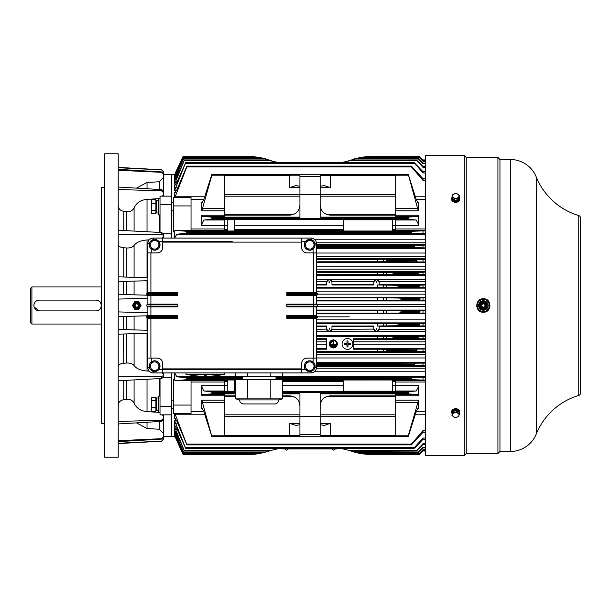 <?xml version="1.0" encoding="UTF-8"?>
<svg xmlns="http://www.w3.org/2000/svg" width="611" height="611" viewBox="0 0 611 611"><rect width="100%" height="100%" fill="white"/><g stroke="black" fill="none" stroke-linecap="round" stroke-linejoin="round"><path stroke-width="0.92" d="M39.318 300.108A5.392 5.392 0 0 0 33.918 305.5A5.392 5.392 0 0 0 39.318 310.892L95.958 310.892A5.392 5.392 0 0 0 101.35 305.5A5.392 5.392 0 0 0 95.958 300.108L39.318 300.108L95.958 300.108C102.908 299.764 102.923 311.228 95.958 310.892L39.318 310.892L34.155 307.073M34.025 306.562L33.918 305.508M34.025 304.446L34.331 303.43M101.35 286.956L31.902 286.956L31.902 324.044L101.35 324.044M31.902 286.956L30.55 288.308L30.55 322.692L31.902 324.044M185.981 372.931L185.981 374.283L224.413 374.283L224.413 372.931M185.981 374.283A92.299 92.299 0 0 0 204.189 376.3L204.189 375.628L206.205 375.628L206.205 376.3A92.299 92.299 0 0 0 224.413 374.283M160.021 412.96L159.341 412.379L147.03 411.638C140.744 411.02 136.429 408.201 134.084 403.176C132.923 400.724 130.792 399.411 127.707 399.227L123.781 399.663C120.321 400.342 118.465 402.191 118.213 405.208L118.213 380.745L161.472 378.492L163.389 377.377L163.389 375.582L163.389 377.293L171.477 377.293L171.477 436.315L163.389 436.315L163.389 439.225L161.472 441.249L118.213 443.586M160.021 198.04L159.341 198.621L147.03 199.362C140.744 199.98 136.429 202.799 134.084 207.824C132.923 210.276 130.792 211.589 127.707 211.773L123.781 211.337C120.321 210.658 118.465 208.809 118.213 205.792L118.213 230.255L161.472 232.508L163.389 233.623L163.389 238.069M118.213 244.415C118.465 246.294 120.321 247.424 123.781 247.799L127.707 248.013C130.792 247.852 132.915 246.997 134.084 245.446C136.413 242.284 140.721 240.459 147.03 239.97L149.267 239.848M118.213 366.585C118.465 364.706 120.321 363.576 123.781 363.201L127.707 362.987C130.792 363.148 132.915 364.003 134.084 365.554C136.413 368.716 140.721 370.541 147.03 371.03L149.267 371.152M126.538 329.68L126.538 316.383L127.707 316.353M126.538 294.617L126.538 281.32L127.707 281.289M118.213 457.219L118.213 153.781L104.725 153.781L104.725 457.219L118.213 457.219M104.725 187.493L101.35 187.493L101.35 423.507L104.725 423.507M174.7 174.318L171.477 174.685L171.477 238.069L171.477 233.708L163.389 233.708L163.389 237.076L161.602 238.069M171.477 372.931L171.477 377.293L171.477 372.931M174.517 436.315L171.477 436.315L171.477 414.854L160.021 414.854L163.389 414.854L163.389 436.086M171.477 406.239L160.021 406.239L160.021 414.854M160.021 378.568L160.021 406.239M163.389 372.931L163.389 375.582L161.472 376.605L118.213 376.743M171.477 204.761L160.021 204.761L160.021 232.432M118.213 167.414L161.472 169.751L163.389 171.775L163.389 174.685L171.477 174.685L171.477 196.146L160.021 196.146L160.021 204.761M118.213 169.354L161.472 171.89L163.389 173.952L163.389 196.146M163.389 435.948L163.389 439.088L161.472 441.249M159.341 421.521L159.341 429.258L163.389 433.42L163.389 437.048L161.472 439.11L118.213 441.646M162.213 414.854L163.389 415.877L163.389 418.527L161.472 420.215L161.472 421.391L118.213 423.965M118.213 421.46L161.472 420.215M161.602 372.931L163.389 373.924M118.213 189.54L161.472 190.785L163.389 192.473L163.389 195.123L162.213 196.146M163.389 192.473L163.389 191.35L161.472 189.609L118.213 187.035M163.389 177.58L159.341 181.742L159.341 189.479M161.472 169.751L163.389 171.775L163.389 175.052M147.877 280.709L118.213 281.564L118.213 294.372L147.633 295.22M118.213 443.288L161.472 441.104M163.389 436.621L161.472 439.11M159.341 429.258L147.03 428.517L136.467 422.881M118.213 440.73L161.472 438.675M163.389 419.65L161.472 421.391M147.03 422.254L147.03 428.517M159.341 378.606L159.341 396.111M147.03 411.638L147.03 379.248M163.389 235.418L161.472 234.395L118.213 234.257M147.03 333.331L147.03 371.03M147.877 333.3L118.458 334.148M123.514 334.003L123.781 363.201M118.213 329.436L147.877 330.291M147.633 315.78L118.465 316.62M123.575 316.475L123.781 329.596M118.213 311.908L147.877 312.763M147.877 298.237L118.213 299.092M123.491 281.411L123.781 294.533M118.458 276.852L147.877 277.7M147.03 239.97L147.03 277.669M159.341 232.394L159.341 214.889M159.341 181.742L147.03 182.483L147.03 188.746M136.467 188.119L147.03 182.483M163.389 174.379L161.472 172.325L118.213 170.27M161.472 169.896L118.213 167.712M123.781 247.799L123.781 277.004M457.211 199.828A3.139 2.215 180 0 1 456.341 200.057L455.837 200.859A3.139 2.215 0 0 0 458.838 198.644A3.139 2.215 0 0 0 458.838 198.583L458.838 198.644M452.575 198.804A3.139 2.215 0 0 0 455.096 200.82L455.6 200.103M455.837 200.859L455.837 200.095M232.172 241.444L162.717 241.444L232.172 241.444M162.717 242.116L162.717 247.508C162.396 250.785 160.594 252.587 157.317 252.901L147.877 252.901L147.877 292.692L177.549 292.692L177.549 295.388L147.877 295.388L147.877 304.148L177.549 304.148L177.549 306.852L147.877 306.852L147.877 315.612L177.549 315.612L177.549 318.308L147.877 318.308L147.877 358.099L157.317 358.099C160.586 358.405 162.389 360.207 162.717 363.492L162.717 368.884L301.62 368.884L301.62 363.492C301.941 360.215 303.743 358.413 307.02 358.099L316.46 358.099L316.46 318.308L286.788 318.308L286.788 315.612L316.46 315.612L316.46 306.852L286.788 306.852L286.788 304.148L316.46 304.148L316.46 295.388L286.788 295.388L286.788 292.692L316.46 292.692L316.46 252.901L307.02 252.901C303.751 252.595 301.949 250.793 301.62 247.508L301.62 242.116L162.717 242.116L162.717 238.069L311.06 238.069A5.392 5.392 0 0 1 316.46 243.461L314.94 243.461M301.62 368.884L301.62 369.556L162.717 369.556L162.717 372.931L311.06 372.931L311.06 371.412M286.788 304.148L286.857 304.828L317.468 304.828L316.46 304.148L317.468 304.828L317.468 306.172L286.857 306.172L286.857 304.828M286.788 306.852L286.857 306.172M286.788 315.612L286.857 316.292L317.468 316.292L316.46 315.612L317.468 316.292L317.468 317.636L286.857 317.636L286.857 316.292M286.788 318.308L286.857 317.636M307.02 358.099A5.392 5.392 0 0 0 305.966 358.199M301.727 362.438A5.392 5.392 0 0 0 301.62 363.492M162.717 368.884L162.717 369.556L301.62 369.556L301.62 372.931M153.277 371.412L153.277 372.931L162.717 372.931L162.717 369.556L158.837 369.556M162.717 363.492A5.392 5.392 0 0 0 162.61 362.43M158.371 358.199A5.392 5.392 0 0 0 157.317 358.099M177.549 318.308L177.48 317.636L146.869 317.636L147.877 318.308L146.869 317.636L146.869 316.292L177.48 316.292L177.48 317.636M177.549 315.612L177.48 316.292M177.549 306.852L177.48 306.172L146.869 306.172L147.877 306.852M177.549 304.148L177.48 306.172M146.869 306.172L146.869 304.828L147.877 304.148L146.869 304.828L177.48 304.828M177.549 295.388L177.48 294.708L146.869 294.708L147.877 295.388M177.549 292.692L177.48 294.708M147.877 292.692L146.869 293.364L177.48 293.364M157.317 252.901A5.392 5.392 0 0 0 162.717 247.508M301.62 242.116L301.62 238.069L162.717 238.069L162.717 241.444L158.837 241.444M301.62 247.508A5.392 5.392 0 0 0 307.02 252.901M286.788 292.692L286.857 293.364L317.468 293.364L316.46 292.692L317.468 293.364L317.468 294.708L286.857 294.708L286.857 293.364M286.788 295.388L286.857 294.708M316.46 306.852L317.468 306.172M316.46 318.308L317.468 317.636L316.46 318.308M314.94 367.539L316.46 367.539L316.46 358.099M147.877 358.099L147.877 367.539L149.397 367.539M147.877 315.612L146.869 316.292L147.877 315.612M162.717 238.069L153.277 238.069A5.392 5.392 0 0 0 147.877 243.461L147.877 252.901M316.46 252.901L316.46 243.461A5.392 5.392 0 0 0 311.06 238.069L311.06 239.588M316.46 295.388L317.468 294.708L316.46 295.388M316.46 367.539A5.392 5.392 0 0 1 311.06 372.931A5.392 5.392 0 0 0 316.46 367.539M153.277 372.931A5.392 5.392 0 0 1 147.877 367.539A5.392 5.392 0 0 0 153.277 372.931M146.869 293.364L146.869 294.708M149.397 243.461L147.877 243.461A5.392 5.392 0 0 1 153.277 238.069L153.277 239.588M158.333 200.599L156.24 200.599L156.24 212.926L158.31 213.002M157.271 212.987L156.24 212.926M347.476 349.332A5.392 5.392 0 0 0 352.868 343.932A5.392 5.392 0 0 0 347.476 338.54A5.392 5.392 0 0 0 342.084 343.932A5.392 5.392 0 0 0 347.476 349.332M347.98 344.444L347.98 346.972L346.972 346.972L346.972 344.444L344.444 344.444L344.444 343.428L346.972 343.428L346.972 340.9L347.98 340.9L347.98 343.428L350.508 343.428L350.508 344.444L347.98 344.444M275.996 379.675L275.996 376.3M242.284 379.675L242.284 376.3M239.588 399.907L278.692 399.907L282.503 398.884L235.785 398.884L239.588 399.907A4.048 4.048 0 0 0 243.629 403.947L274.652 403.947L243.629 403.947M278.692 399.907A4.048 4.048 0 0 1 274.652 403.947M235.785 372.931L235.785 376.3L247.463 376.3L247.463 372.931M270.818 372.931L270.818 376.3L247.463 376.3M282.503 372.931L282.503 376.3L270.818 376.3M282.503 398.884L282.503 379.675L235.785 379.675L235.785 398.884M247.463 379.675L247.463 398.884M270.818 379.675L270.818 398.884M171.477 210.848L173.501 210.848M171.477 202.753L173.501 202.753M155.904 210.306L151.589 210.306L151.589 213.812L155.904 213.812L155.904 203.295L151.589 203.295L151.299 212.972M151.253 212.75L151.184 212.055M155.904 203.295L155.904 199.789L151.589 199.789L151.299 202.462M151.253 202.233L151.184 201.546M151.23 200.966L151.322 200.553M151.589 199.789L151.184 206.801M455.699 193.656A3.284 2.322 180 0 1 458.991 195.978A3.284 2.322 180 0 1 455.699 198.3A3.284 2.322 180 0 1 452.415 195.978A3.284 2.322 180 0 1 455.699 193.656M458.456 198.124L454.699 198.835L454.699 200.301L458.456 199.591L459.464 195.467L458.456 199.591M454.699 200.301L451.941 198.361L452.95 194.229L456.707 193.519L459.464 195.467M454.699 198.835L451.941 196.887M476.748 306.875L478.115 301.254L483.347 298.756C492.038 298.336 492.061 312.656 483.347 312.244C474.655 312.664 474.64 298.344 483.347 298.756L488.579 301.246L489.953 306.875M466.239 157.485L466.239 453.515L497.927 453.515L497.927 157.485L466.239 157.485L464.215 155.469L464.215 455.531L466.239 453.515M497.927 453.515L499.951 451.491L499.951 159.509L497.927 157.485M458.128 201.699L455.699 202.799L453.278 201.699M578.762 215.576L578.762 395.424A2.36 2.36 0 0 0 580.45 393.163L580.45 217.837A2.36 2.36 0 0 0 578.762 215.576A66.423 66.423 0 0 1 536.244 176.953A27.984 27.984 0 0 0 510.322 159.509L499.951 159.509M499.951 451.491L510.322 451.491A27.984 27.984 0 0 0 536.244 434.047L536.244 176.953M453.278 409.301L458.128 409.301M464.215 155.469L425.355 155.469L425.355 455.531L464.215 455.531M578.762 395.424A66.423 66.423 0 0 0 536.244 434.047M313.428 246.959L314.673 244.812L312.19 240.52L307.234 240.52L304.759 244.812L307.234 249.105L312.19 249.105L313.428 246.959A4.292 4.292 0 0 1 305.996 246.959A4.292 4.292 0 0 1 309.716 240.52A4.292 4.292 0 0 1 313.428 246.959M154.621 360.796A5.392 5.392 0 0 1 160.021 366.188A5.392 5.392 0 0 1 154.621 371.58A5.392 5.392 0 0 1 149.229 366.188A5.392 5.392 0 0 1 154.621 360.796M160.021 198.712L158.333 198.712L158.333 214.889L160.021 214.889M313.428 368.334L314.673 366.188L312.19 361.895L307.234 361.895L304.759 366.188L307.234 370.48L312.19 370.48L313.428 368.334A4.292 4.292 0 0 1 305.996 368.334A4.292 4.292 0 0 1 309.716 361.895A4.292 4.292 0 0 1 313.428 368.334M332.063 448.925L332.033 448.925C333.117 450.506 334.194 450.506 335.271 448.925C334.194 450.506 333.117 450.506 332.033 448.925M171.477 408.247L173.501 408.247M171.477 400.152L173.501 400.152M155.904 400.694L155.904 397.188L151.589 397.188L151.184 398.135L151.589 411.211L155.904 411.211L155.904 400.694L151.589 400.694L151.299 410.371M151.253 410.149L151.184 409.454M155.904 407.705L151.589 407.705M151.589 397.188L151.299 399.861M151.253 399.632L151.184 398.945M151.23 398.364L151.322 397.952M458.83 412.196A3.139 2.215 180 0 0 455.699 410.134A3.139 2.215 180 0 0 452.568 412.356A3.139 2.215 180 0 0 452.568 412.417L452.568 412.356M454.194 411.172A3.139 2.215 0 0 1 455.63 410.898M481.499 302.285A3.712 3.712 0 0 1 485.203 302.285L487.059 303.362L487.059 307.639L483.347 309.785L479.643 307.639L479.643 303.362L483.347 301.215L485.203 302.285A3.712 3.712 0 0 1 485.203 308.715A3.712 3.712 0 0 1 479.643 305.5A3.712 3.712 0 0 1 481.499 302.285M486.723 305.5A3.368 3.368 0 0 1 483.347 308.868A3.368 3.368 0 0 1 479.979 305.5A3.368 3.368 0 0 1 483.347 302.132A3.368 3.368 0 0 1 486.723 305.5M484.966 305.5A1.619 1.619 0 0 1 483.347 307.119A1.619 1.619 0 0 1 481.728 305.5A1.619 1.619 0 0 1 483.347 303.881A1.619 1.619 0 0 1 484.966 305.5M455.699 412.7A3.284 2.322 0 0 1 458.991 415.022A3.284 2.322 0 0 1 455.699 417.344A3.284 2.322 0 0 1 452.415 415.022A3.284 2.322 0 0 1 455.699 412.7M458.456 416.771L454.699 417.481L451.941 415.533L452.95 412.876L456.707 412.165L459.464 414.113L458.456 416.771M459.464 414.113L459.464 412.639L456.707 410.699L454.828 411.05L452.95 411.409L451.941 415.533M456.707 410.699L456.707 412.165M452.95 411.409L452.95 412.876M270.864 450.444L279.311 448.451L340.793 448.451L337.028 448.451L337.028 448.925L283.076 448.925L283.076 448.451L279.311 448.451L341.06 448.459L349.263 450.452M166.085 372.931L298.252 372.931M154.621 239.42A5.392 5.392 0 0 1 160.021 244.812A5.392 5.392 0 0 1 154.621 250.205A5.392 5.392 0 0 1 149.229 244.812A5.392 5.392 0 0 1 154.621 239.42M309.716 239.42A5.392 5.392 0 0 1 315.108 244.812A5.392 5.392 0 0 1 309.716 250.205A5.392 5.392 0 0 1 304.316 244.812A5.392 5.392 0 0 1 309.716 239.42M158.333 397.998L156.24 397.998L156.24 410.325L158.31 410.401M157.271 410.386L156.24 410.325M459.709 411.974A4.048 2.864 180 0 0 459.747 411.593A4.048 2.864 180 0 0 455.699 408.728A4.048 2.864 180 0 0 451.659 411.593A4.048 2.864 180 0 0 451.689 411.974M452.102 413.655A4.048 2.864 0 0 1 451.659 412.356A4.048 2.864 0 0 1 455.699 409.492A4.048 2.864 0 0 1 459.747 412.356A4.048 2.864 0 0 1 459.464 413.41M160.021 396.111L158.333 396.111L158.333 412.288L160.021 412.288M451.689 199.026A4.048 2.864 0 0 0 451.659 199.407A4.048 2.864 0 0 0 455.699 202.272A4.048 2.864 0 0 0 459.747 199.407A4.048 2.864 0 0 0 459.709 199.026M459.304 197.345A4.048 2.864 180 0 1 459.747 198.644A4.048 2.864 180 0 1 455.699 201.508A4.048 2.864 180 0 1 451.659 198.644A4.048 2.864 180 0 1 451.941 197.59M158.341 368.334L159.578 366.188L157.103 361.895L152.147 361.895L149.664 366.188L152.147 370.48L157.103 370.48L158.341 368.334A4.292 4.292 0 0 1 150.909 368.334A4.292 4.292 0 0 1 154.621 361.895A4.292 4.292 0 0 1 158.341 368.334M483.347 300.78A4.72 4.72 0 0 1 488.067 305.5A4.72 4.72 0 0 1 483.347 310.22A4.72 4.72 0 0 1 478.627 305.5A4.72 4.72 0 0 1 483.347 300.78M139.965 303.644A3.712 3.712 0 0 1 139.965 307.356L138.896 309.212L134.611 309.212L132.472 305.5L134.611 301.788L138.896 301.788L141.034 305.5L139.965 307.356A3.712 3.712 0 0 1 133.542 307.356A3.712 3.712 0 0 1 136.757 301.788A3.712 3.712 0 0 1 139.965 303.644M140.125 305.5A3.368 3.368 0 0 1 136.757 308.868A3.368 3.368 0 0 1 133.381 305.5A3.368 3.368 0 0 1 136.757 302.132A3.368 3.368 0 0 1 140.125 305.5M138.369 305.5A1.619 1.619 0 0 1 136.757 307.119A1.619 1.619 0 0 1 135.138 305.5A1.619 1.619 0 0 1 136.757 303.881A1.619 1.619 0 0 1 138.369 305.5M309.716 360.796A5.392 5.392 0 0 1 315.108 366.188A5.392 5.392 0 0 1 309.716 371.58A5.392 5.392 0 0 1 304.316 366.188A5.392 5.392 0 0 1 309.716 360.796M482.385 312.175L482.385 311.572L480.406 311.572L483.347 311.572A6.072 6.072 0 0 1 477.283 305.5A6.072 6.072 0 0 1 483.347 299.428L480.406 299.428L482.385 299.428L482.385 298.825M482.247 299.535L485.501 299.825M485.806 299.948L486.837 300.536M487.616 301.185L489.052 303.43L489.052 301.903M477.298 305.026L477.283 305.5M482.98 311.557L485.44 311.198M489.052 309.097L489.052 307.57L487.639 309.792M486.975 310.365L485.837 311.037M489.052 307.57L489.052 303.43M483.347 299.428C491.175 299.054 491.175 311.946 483.347 311.572M158.341 246.959L159.578 244.812L157.103 240.52L152.147 240.52L149.664 244.812L152.147 249.105L157.103 249.105L158.341 246.959A4.292 4.292 0 0 1 150.909 246.959A4.292 4.292 0 0 1 154.621 240.52A4.292 4.292 0 0 1 158.341 246.959M425.355 329.352L379.156 329.352L377.3 331.666L425.355 331.666M377.361 331.643L376.475 331.796M326.916 330.421L326.717 329.978M176.556 437.262L175.739 437.262L182.933 453.247L174.517 435.597L174.517 434.123L174.96 434.123M174.647 433.673L174.517 431.16L175.281 431.16M173.501 405.07L191.037 405.07L191.037 413.639L173.501 413.639L173.501 379.11L174.517 379.11L174.517 372.931M174.517 418.291L174.517 413.639L174.937 413.639L186.874 444.861L176.854 421.086L174.738 417.832L174.517 418.291L175.334 418.291M182.72 453.82L174.7 435.826L183.033 454.454L251.808 454.454L183.033 454.454L182.72 453.82L183.033 454.454M174.799 430.472L174.517 426.845L175.991 426.845L174.853 426.845M175.036 425.34L174.517 425.34L174.517 420.307L176.518 420.307L174.853 420.307M174.853 190.693L176.518 190.693L174.517 190.693L174.517 185.66L175.036 185.66M174.853 184.155L175.991 184.155L174.517 184.155L174.799 180.528M174.7 175.174L182.72 157.18L183.033 156.546L182.758 157.195L183.208 157.195M204.67 196.78L175.143 196.78L174.517 197.361L174.517 192.709L175.334 192.709L174.853 192.709M174.517 238.069L174.517 231.89L173.501 231.89L173.501 197.361L191.037 197.361L177.511 197.361M175.281 179.84L174.517 179.84L174.647 177.327M174.96 176.877L174.517 176.877L174.517 175.403L183.269 157.111L183.033 157.806L261.218 157.806L276.332 162.549L343.764 162.549L358.886 157.806L419.566 157.806L423.003 161.289L425.355 161.289M425.355 279.334L377.3 279.334L379.156 281.648L425.355 281.648M316.46 281.648L326.587 281.648L328.435 279.334L316.46 279.334M263.7 158.364L183.743 158.28L174.517 177.327M425.355 178.725L423.003 178.725L411.394 166.108L186.844 166.108L411.34 166.139L186.874 166.139L176.854 189.914L174.738 193.168L174.517 192.709M174.517 184.155L184.453 160.044L269.42 160.044L184.446 160.036L176.503 177.457L174.517 180.528M174.517 190.693L185.584 162.862L176.678 182.712L174.517 185.66M174.517 425.34L176.678 428.288L185.584 448.138L174.517 420.307M174.517 430.472L176.503 433.543L184.453 450.956L269.42 450.956L268.122 451.384M174.547 433.604L183.743 452.72L263.349 452.72L266.793 451.796M316.46 331.666L329.268 331.796L326.572 329.1L316.46 329.352M330.1 331.666L376.468 331.796L373.772 329.1L331.956 329.352L331.964 326.007L331.964 329.1L329.268 331.796L330.268 331.605M373.787 329.352L375.589 331.651M425.355 160.968L423.003 160.968L419.07 157.111L362.247 157.195L368.043 156.561M425.355 159.945L423.003 159.945L419.574 156.546L368.112 156.553M257.292 453.889L183.269 453.889L257.315 453.881M362.552 453.851L358.886 453.194L419.566 453.194L419.07 453.889L362.797 453.889L359.138 453.247M356.289 452.606L354.006 452.003L418.466 452.003L418.046 452.72L356.755 452.72L354.311 452.087M376.468 281.228L376.468 282.572L376.468 281.228M329.489 281.259L329.069 281.259M329.046 282.534L329.474 282.542M329.268 281.228L329.268 282.572L329.268 281.228M376.689 328.466L376.674 329.741M376.468 328.428L376.468 329.772L376.468 328.428M329.268 328.428L329.268 329.772L329.268 328.428M333.316 347.98C330.856 347.743 329.512 346.391 329.268 343.932C329.512 341.48 330.856 340.128 333.316 339.892C335.775 340.128 337.119 341.48 337.364 343.932C337.119 346.391 335.775 347.743 333.316 347.98L337.119 342.557M395.691 215.24L418.275 215.24L417.901 216.286L408.224 217.149L408.217 218.455L320.164 218.517L320.164 194.741L299.94 194.741L299.94 174.272L211.887 174.295L203.86 199.469L202.096 202.745L201.829 202.042L202.791 202.042M417.313 202.042L418.275 202.042L418.008 202.745L416.244 199.469L408.217 174.295L418.275 210.81L395.691 210.81M202.791 408.958L201.829 408.958L202.096 408.255L203.86 411.531L211.887 436.705L201.829 400.19L224.413 400.19M320.164 434.65L299.94 434.65L299.94 416.259L320.164 416.259L320.164 436.728L408.217 436.705L416.244 411.531L418.008 408.255L418.275 408.958L417.305 408.958M331.605 346.995L333.316 347.445C331.185 347.239 330.016 346.07 329.81 343.932L330.047 345.207M330.253 342.221L329.81 343.932C330.016 341.809 331.185 340.64 333.316 340.426L330.948 341.343M320.164 175.594L330.284 175.594L330.284 187.6L324.212 185.576L320.164 186.279M299.94 187.6L289.82 187.6L295.892 185.576L299.94 186.279M299.94 424.721L295.892 425.416L289.82 423.4L299.94 423.4M320.164 424.721L324.212 425.424L330.284 423.4L330.284 435.406L320.164 435.406M332.308 346.972L332.308 346.429L334.324 346.429L334.324 346.972L332.308 346.972M330.146 344.81L330.146 344.276L333.048 344.276L333.048 340.969L333.583 340.969L333.583 344.276L336.485 344.276L336.485 344.81L330.146 344.81M331.223 345.895L331.223 345.352L335.408 345.352L335.408 345.895L331.223 345.895M408.591 436.094L408.217 436.705L408.224 435.803L417.901 402.542L395.691 402.542M320.164 405.971C320.767 399.831 324.135 396.455 330.284 395.859L395.691 395.859L395.691 393.858L320.164 393.858L408.224 393.851L408.591 391.659L395.691 391.651L395.691 385.694L392.315 385.694M330.284 435.406L395.691 435.406L395.691 416.244L320.164 416.244L320.164 392.483L408.217 392.545M323.983 398.059L325.281 397.181M327.595 396.218L327.992 396.119M296.121 398.059L294.678 397.097M292.753 396.295L292.142 396.127M289.82 395.859L282.503 395.859L289.82 395.859C295.968 396.455 299.337 399.831 299.94 405.971M299.94 434.65L299.94 436.728L211.887 436.705L211.505 436.086M282.503 392.499L299.94 392.483L299.94 416.259L224.413 416.244L224.413 395.859L235.785 395.859L224.413 395.859L224.413 393.858L235.785 393.858L211.88 393.851L211.979 393.385L235.785 393.385M224.413 435.406L299.94 435.406L224.413 435.406L224.413 416.244M408.224 217.149L320.164 217.149L395.691 217.142L395.691 194.756L320.164 194.756L320.164 174.272L408.217 174.295L408.591 174.914M328.183 214.919L327.45 214.736M324.724 213.476L323.983 212.941M330.284 215.141L395.691 215.141L330.284 215.141C324.135 214.545 320.767 211.169 320.164 205.029M294.662 213.911L296.121 212.941M289.82 175.594L224.413 175.594L289.82 175.594L289.82 187.6M224.413 216.286L202.203 216.286L211.88 217.149L211.887 218.455L320.164 218.517M299.94 205.029C299.337 211.169 295.968 214.545 289.82 215.141L224.413 215.141L224.413 194.756L299.94 194.756L299.94 218.517M211.513 174.906L211.887 174.295L211.88 175.197L299.94 175.197M336.371 345.65L336.821 343.932C336.615 346.063 335.447 347.231 333.316 347.445L335.683 346.529M335.027 340.877L333.316 340.426C335.447 340.632 336.615 341.801 336.821 343.932L336.585 342.664M395.691 416.244L395.691 395.859L330.284 395.859M408.224 393.851L417.901 394.714L418.275 395.76L395.691 395.76M211.979 393.385L211.887 392.545L235.785 392.529M395.691 385.556L418.275 385.556L418.008 387.618L416.244 390.987L408.591 391.659M299.94 393.858L282.503 393.858L299.94 393.851M224.413 395.76L201.829 395.76L202.203 394.714L211.88 393.851M227.788 385.694L224.413 385.694L224.413 391.651L211.513 391.659L203.86 390.987L202.096 387.618L201.829 385.556L224.413 385.556M395.691 194.756L395.691 175.594L330.284 175.594M392.315 225.306L395.691 225.306L395.691 219.349L408.591 219.341L416.244 220.013L418.008 223.382L418.275 225.444L395.691 225.444M224.413 225.444L201.829 225.444L202.096 223.382L203.86 220.013L211.505 219.341L224.413 219.349L224.413 225.306L227.788 225.306M289.82 215.141L224.413 215.141L224.413 217.142L299.94 217.142L211.88 217.149M224.413 194.756L224.413 175.594M224.413 210.81L201.829 210.81L211.88 175.197M418.275 385.556L418.275 395.76M395.691 400.19L418.275 400.19L417.901 402.542M418.275 400.19L418.275 408.958M211.887 392.545L211.513 391.659M392.315 381.348L395.691 381.348L395.691 385.694M201.829 408.958L201.829 400.19M201.829 395.76L201.829 385.556M224.413 385.694L224.413 381.348L227.788 381.348M408.217 218.455L408.591 219.341M211.505 219.341L211.887 218.455M395.691 225.306L395.691 229.652L392.315 229.652M418.275 202.042L418.275 210.81M418.275 215.24L418.275 225.444M227.788 229.652L224.413 229.652L224.413 225.306M201.829 225.444L201.829 215.24L224.413 215.24M202.203 216.286L201.829 215.24M201.829 210.81L201.829 202.042M416.412 350.813L387.091 350.813L387.435 350.072L416.519 350.072L416.847 351.378L425.355 351.661M425.355 349.026L385.656 349.293L387.435 350.072M387.091 350.813L385.32 351.378L416.847 351.378M393.507 337.234L418.046 337.234L418.825 336.485L391.063 336.485L393.507 337.234L393.156 337.975L390.757 338.57L425.355 338.8M418.046 337.234L418.466 338.57M419.566 325.762L419.07 324.388L399.556 324.372L399.204 325.136L395.63 325.762L425.355 325.946M343.764 381.348L282.503 381.348M235.785 381.348L234.532 381.348M234.532 391.2L227.788 391.2L227.788 379.989L234.532 379.989L234.532 391.2M343.764 391.2L392.315 391.2L392.315 379.989L343.764 379.989L343.764 391.2M425.355 310.709L420.231 310.862L419.558 312.297L404.772 312.297L405.047 311.549L399.105 310.862L316.46 310.564M419.199 453.805L420.162 453.805L419.574 454.454L423.003 451.055L419.574 454.454L368.296 454.454L362.361 453.82L368.296 454.454L419.574 454.454M362.46 453.836L368.296 454.454M351.982 451.384L350.34 450.842L416.412 450.842L350.706 450.964L349.454 450.521L354.006 452.003M349.645 450.597L348.575 450.2L416.847 450.2L416.412 450.842M350.416 160.135L416.519 160.044L423.003 167.361L425.355 167.361M416.412 160.158L350.683 160.044M350.34 160.158L349.927 160.303M252.206 156.569L183.033 156.546L175.265 173.127M368.296 156.546L419.574 156.546L423.003 160.051L425.355 160.051M316.46 259.545L385.32 259.622L387.091 260.187L387.458 261.034L386.205 261.661L383.311 261.745L316.46 261.791M417.351 261.707L416.542 261.034L416.847 259.622L423.003 259.339L423.003 261.974L385.656 261.707M405.047 299.451L404.772 298.703L419.558 298.703L420.231 300.138L399.105 300.138L405.047 299.451L419.574 299.451M234.532 229.652L343.764 229.652M343.764 219.8L392.315 219.8L392.315 231.011L343.764 231.011L343.764 219.8M234.532 219.8L227.788 219.8L227.788 231.011L234.532 231.011L234.532 219.8M354.006 158.997L418.466 158.997L418.046 158.28L423.003 163.137L423.003 163.71L425.355 163.71M374.558 279.998L373.772 281.9L376.468 279.204L379.171 281.9L379.171 284.993L377.545 284.993L395.63 285.238L399.204 285.864L399.563 286.628L419.07 286.612L419.566 285.238L423.003 285.054L423.003 287.506L395.89 287.33L399.563 286.628M316.46 272.262L390.757 272.43L393.156 273.025L393.515 273.843L391.063 274.515L383.311 274.652L316.46 274.706M418.825 274.515L418.046 273.766L418.466 272.43L423.003 272.2L423.003 274.729L391.063 274.515M425.355 166.505L423.003 166.505L416.542 160.036L350.531 160.097M417.351 349.293L416.519 350.072M385.656 349.293L377.545 349.209L377.545 351.455L385.32 351.378M423.003 349.026L423.003 351.661M333.316 339.892L329.512 345.314M391.063 336.485L316.46 336.294M377.545 336.294L377.545 338.738L390.757 338.57M425.355 336.271L423.003 336.271L423.003 338.8M423.003 336.271L418.825 336.485M373.772 329.1L373.772 326.007L331.964 326.007M399.556 324.372L395.89 323.67L377.545 323.41L377.545 326.007L395.63 325.762M425.355 323.494L395.89 323.67M419.07 324.388L419.788 323.67M423.003 323.494L423.003 325.946M183.033 453.194L261.218 453.194L257.651 453.836L260.003 453.438M183.774 452.636L183.544 452.003L266.098 452.003L263.7 452.636M266.098 452.003L268.527 451.254M265.793 452.087L265.113 452.27M264.487 452.438L263.547 452.675M263.456 452.698L183.743 452.72L183.376 452.087M418.466 452.003L423.003 447.29L423.003 447.863L418.061 452.728L356.755 452.72M261.218 453.194L260.637 453.316M419.566 453.194L423.003 449.711L419.07 453.889L362.797 453.889M360.078 453.431L353.311 451.796M356.771 452.728L358.886 453.194M186.798 444.037L411.493 444.037L411.34 444.861L186.844 444.884L411.394 444.892L423.003 432.275L423.003 430.587L425.355 430.587M411.493 444.037L423.003 430.587M191.037 405.07L191.037 380.699L174.937 380.699L186.798 379.691L235.785 379.691M275.996 378.469L411.34 378.469L411.493 379.691L425.355 380.118M242.284 377.621L186.431 377.621L186.798 379.691M425.355 377.216L423.003 377.216L423.003 380.118M423.003 377.216L275.996 377.621M411.34 378.469L412.288 377.621M316.46 313.244L425.355 313.107M404.772 312.297L398.998 312.954M419.558 312.297L420.162 312.954M423.003 310.709L423.003 313.107M316.46 364.271L414.235 364.271L414.479 365.531L425.355 365.89M425.355 363.125L423.003 363.125L423.003 365.89M423.003 363.125L316.46 363.461M414.235 364.271L415.129 363.461M257.857 453.805L251.808 454.454M420.162 453.805L423.003 450.949L425.355 451.055M256.391 454.011L253.26 454.347M253.672 454.317L252.488 454.408M183.04 454.439L251.839 454.454M184.301 450.2L271.528 450.2L269.42 450.956L184.453 450.956L174.517 426.845M416.847 450.2L423.003 443.639L423.003 444.495L416.542 450.964L351.577 451.254M270.65 450.521L269.42 450.956M185.408 447.504L414.479 447.504L414.098 448.138L185.584 448.138M414.479 447.504L423.003 438.041L423.003 439.271L415.129 447.664L414.098 448.138M185.5 448.314L414.273 448.314L185.523 448.298L185.102 447.664M185.102 163.336L185.523 162.702L414.235 162.702L423.003 172.959L425.355 172.959M425.355 171.729L423.003 171.729L423.003 172.959M423.003 171.729L414.273 162.686L185.5 162.686M423.003 166.505L423.003 167.361M251.938 156.553L257.857 157.195M183.285 157.164L257.682 157.172M254.734 156.79L252.396 156.584M367.203 156.622L363.637 156.996M362.728 157.126L362.247 157.195M330.956 162.549L332.98 162.549M334.324 162.549L283.756 162.549M272.491 161.144L276.332 162.549M316.46 245.469L414.479 245.469L414.235 246.729L316.46 246.729M414.479 245.469L423.003 245.11L423.003 247.875L415.129 247.539L414.235 246.729M316.46 297.756L383.311 297.809L398.998 298.046L404.772 298.703M399.105 300.138L316.46 300.436M398.998 298.046L420.162 298.046L419.558 298.703M420.162 298.046L423.003 297.893L423.003 300.291L420.231 300.138M186.951 231.806L186.798 231.309L411.493 231.309L411.172 231.806L186.951 231.806L186.431 233.379L412.288 233.379L411.172 231.806M411.493 231.309L423.003 230.882L423.003 233.784L412.288 233.379M186.798 231.309L174.937 230.301L191.037 230.301L191.037 197.361M186.951 166.329L186.798 166.963L411.493 166.963L411.172 166.329M411.493 166.963L423.003 180.413L425.355 180.413M423.003 178.725L423.003 180.413M259.981 157.562L261.218 157.806M362.812 157.111L419.07 157.111L362.797 157.111L358.886 157.806M359.81 157.615L359.138 157.753M419.024 157.164L419.566 157.806M354.311 158.913L356.755 158.28L418.046 158.28L356.771 158.272L417.97 158.364M418.466 158.997L423.003 163.71M183.774 158.364L183.544 158.997L266.098 158.997M183.376 158.913L183.743 158.28L263.333 158.272L265.793 158.913M419.07 286.612L419.788 287.33M395.89 287.33L316.46 287.59M316.46 284.993L326.572 284.993L326.572 281.9L329.268 279.204L331.964 281.9L331.964 284.993L373.772 284.993L373.772 281.9M331.964 281.9L331.254 280.067M362.071 453.774L360.1 453.438M259.201 453.583L260.966 453.247M268.84 451.155L269.573 450.903M419.024 453.836L362.369 453.82M351.264 451.155L350.706 450.964M252.412 454.416L253.237 454.355M256.246 454.034L257.682 453.828M279.311 162.549L273.545 161.533L279.311 162.549M254.359 156.752L183.033 156.546M268.137 159.616L265.457 158.822M265.472 158.822L260.507 157.661M363.66 156.996L367.303 156.615M359.803 157.623L351.967 159.616M346.559 161.533L340.793 162.549L346.559 161.533M259.033 157.386L260.492 157.653M377.545 326.007L379.171 326.007L379.171 329.1L376.468 331.796M377.545 338.738L353.548 338.738L353.548 349.209L377.545 349.209M377.545 351.455L316.46 351.455M316.46 349.209L326.572 349.209L326.572 338.738L316.46 338.738M330.337 331.582L331.17 331.009M331.185 331.002L331.956 329.352M326.572 329.1L326.572 326.007L316.46 326.007M377.545 323.41L316.46 323.41M425.355 447.29L423.003 447.29M183.544 452.003L174.517 431.16M425.355 447.863L423.003 447.863M425.355 449.711L423.003 449.711M425.355 450.032L423.003 450.032M425.355 432.275L423.003 432.275M174.517 379.11L174.937 380.699M186.431 377.621L176.854 376.834L174.624 372.931M423.003 450.949L425.355 450.949M425.355 444.495L423.003 444.495M423.003 443.639L425.355 443.639M184.064 450.322L184.453 450.956M425.355 439.271L423.003 439.271M423.003 438.041L425.355 438.041M184.453 160.044L184.064 160.678M174.517 175.174L182.758 157.195M423.003 247.875L425.355 247.875M425.355 245.11L423.003 245.11M423.003 261.974L425.355 261.974M425.355 259.339L423.003 259.339M423.003 300.291L425.355 300.291M425.355 297.893L423.003 297.893M425.355 233.784L423.003 233.784M423.003 230.882L425.355 230.882M174.624 238.069L176.854 234.166L186.431 233.379M191.037 205.93L173.501 205.93M174.937 230.301L174.517 231.89M175.143 196.78L186.798 166.963M174.517 176.877L183.033 157.806M425.355 163.137L423.003 163.137M174.517 179.84L183.544 158.997M425.355 285.054L423.003 285.054M425.355 287.506L423.003 287.506M425.355 272.2L423.003 272.2M425.355 274.729L423.003 274.729M377.3 279.334L375.513 279.38M375.322 279.456L374.574 279.983M331.055 279.876L330.421 279.456M330.23 279.38L328.435 279.334M175.739 437.262L174.517 434.123M175.12 437.552L174.7 436.682M126.538 399.296L126.538 380.309M126.538 230.691L126.538 211.704M126.538 277.081L126.538 247.99M126.538 363.01L126.538 333.919M123.781 380.454L123.781 399.663M134.084 379.92L134.084 403.176M161.472 376.605L161.472 378.492M161.472 232.508L161.472 234.395M147.03 315.795L147.03 316.185M147.03 317.743L147.03 330.268M147.03 280.732L147.03 293.257M147.03 294.815L147.03 295.205M123.781 211.337L123.781 230.546M134.084 207.824L134.084 231.08M147.03 231.752L147.03 199.362M161.472 189.609L161.472 190.785M161.472 171.89L161.472 172.325M134.084 245.446L134.084 277.302M134.084 333.698L134.084 365.554M134.084 316.17L134.084 329.894M134.084 281.106L134.084 294.83M313.428 358.099L313.428 252.901M150.909 252.901L150.909 358.099M313.084 358.099L313.084 361.979M305.5 369.556L301.62 369.556M151.253 361.979L151.253 358.099M151.253 252.901L151.253 249.021M301.62 241.444L305.5 241.444M313.084 249.021L313.084 252.901M147.877 243.461A5.392 5.392 0 0 1 153.277 238.069M510.322 451.491L510.322 159.509M483.347 308.257A2.757 2.757 0 0 1 480.59 305.5A2.757 2.757 0 0 1 483.347 302.743A2.757 2.757 0 0 1 486.104 305.5A2.757 2.757 0 0 1 483.347 308.257M485.455 305.5A2.108 2.108 0 0 1 483.347 307.608A2.108 2.108 0 0 1 481.247 305.5A2.108 2.108 0 0 1 483.347 303.392A2.108 2.108 0 0 1 485.455 305.5A2.077 2.077 0 0 1 483.347 307.577A2.077 2.077 0 0 1 481.269 305.5A2.077 2.077 0 0 1 483.347 303.423A2.077 2.077 0 0 1 485.432 305.5M286.452 448.925L286.452 448.451M333.652 448.925L333.652 448.451M136.757 308.257A2.757 2.757 0 0 1 134 305.5A2.757 2.757 0 0 1 136.757 302.743A2.757 2.757 0 0 1 139.507 305.5A2.757 2.757 0 0 1 136.757 308.257M136.757 303.392A2.108 2.108 0 0 1 138.857 305.5A2.108 2.108 0 0 1 136.757 307.608A2.108 2.108 0 0 1 134.649 305.5A2.108 2.108 0 0 1 136.757 303.392M138.834 305.5A2.077 2.077 0 0 1 136.757 307.577A2.077 2.077 0 0 1 134.672 305.5A2.077 2.077 0 0 1 136.757 303.423A2.077 2.077 0 0 1 138.834 305.5M316.46 319.171L425.355 319.171M425.355 341.862L353.548 341.862M353.548 344.161L425.355 344.161M425.355 354.38L316.46 354.38M316.46 344.161L326.572 344.161M326.572 341.862L316.46 341.862M314.421 371.763L425.355 371.763M349.286 316.842L317.468 316.842M316.727 306.669L425.355 306.669L316.727 306.669M316.46 357.962L425.355 357.962M425.355 368.204L316.414 368.204M316.414 242.796L425.355 242.796L316.414 242.796M425.355 253.038L316.46 253.038M316.46 256.62L425.355 256.62M425.355 266.839L316.46 266.839M425.355 304.331L316.727 304.331L425.355 304.331M317.468 294.158L425.355 294.158M425.355 239.237L314.421 239.237M425.355 291.829L316.46 291.829M316.46 269.138L425.355 269.138M408.125 436.43L320.164 436.43M320.164 435.803L408.224 435.803M320.164 393.385L408.125 393.385M320.164 423.4L330.284 423.4M211.88 435.803L299.94 435.803M299.94 436.43L211.979 436.43M289.82 435.406L289.82 423.4M282.503 393.385L299.94 393.385M408.125 217.615L320.164 217.615M299.94 176.35L320.164 176.35M320.164 175.197L408.224 175.197M320.164 174.57L408.125 174.57M330.284 187.6L320.164 187.6M299.94 217.615L211.979 217.615M211.979 174.57L299.94 174.57M299.94 436.728L320.164 436.728M395.691 394.714L417.901 394.714M299.94 392.483L320.164 392.483M416.244 390.987L395.691 390.987M224.413 414.808L299.94 414.808M320.164 414.808L395.691 414.808M395.691 396.447L326.87 396.447M293.234 396.447L282.503 396.447M235.785 396.447L224.413 396.447M224.413 402.542L202.203 402.542M202.203 394.714L224.413 394.714M224.413 390.987L203.86 390.987M395.691 208.458L417.901 208.458M417.901 216.286L395.691 216.286M395.691 220.013L416.244 220.013M320.164 174.272L299.94 174.272M203.86 220.013L224.413 220.013M224.413 214.553L293.234 214.553M326.87 214.553L395.691 214.553M395.691 196.192L320.164 196.192M299.94 196.192L224.413 196.192M202.203 208.458L224.413 208.458M395.691 391.651L282.503 391.682M224.413 391.651L235.785 391.682M224.413 219.349L395.691 219.334M386.205 349.339L386.205 351.279M417.97 337.975L393.156 337.975M419.024 325.136L399.204 325.136M356.404 452.636L417.97 452.636M416.228 411.593L425.355 411.593M425.355 382.028L395.691 382.028M343.764 385.694L282.503 385.694M235.785 385.694L234.532 385.694M224.413 382.028L191.037 382.028M191.037 411.593L203.875 411.593M405.047 311.549L419.574 311.549M368.028 454.439L419.558 454.439M252.076 156.561L183.04 156.561M419.558 156.561L368.028 156.561M386.205 259.721L386.205 261.661M416.519 260.928L387.435 260.928M387.091 260.187L416.412 260.187M234.532 225.306L343.764 225.306M395.691 228.972L425.355 228.972M425.355 199.407L416.228 199.407M203.875 199.407L191.037 199.407M191.037 228.972L224.413 228.972M399.204 285.864L419.024 285.864M418.046 273.766L393.507 273.766M393.156 273.025L417.97 273.025M383.311 349.255L383.311 351.409M383.311 338.693L383.311 336.348M386.205 336.401L386.205 338.639M373.772 326.602L331.964 326.602M383.311 325.953L383.311 323.463M386.205 323.525L386.205 325.9M183.285 453.836L257.651 453.836M186.951 444.671L411.172 444.671M425.355 414.22L415.434 414.22M204.67 414.22L175.143 414.22M425.355 380.63L392.315 380.63M343.764 380.63L282.503 380.63M235.785 380.63L234.532 380.63M227.788 380.63L175.143 380.63M186.951 379.194L242.284 379.194M275.996 379.194L411.172 379.194M282.503 379.691L411.493 379.691M186.874 378.469L242.284 378.469M420.231 310.862L399.105 310.862M377.545 310.564L377.545 313.244M383.311 313.191L383.311 310.617M386.205 310.678L386.205 313.13M414.098 365.004L316.46 365.004M316.46 365.531L414.479 365.531M182.758 453.805L183.208 453.805M269.764 450.842L184.507 450.842M185.584 162.862L414.098 162.862M185.408 163.496L414.479 163.496M348.575 160.8L416.847 160.8M184.507 160.158L269.764 160.158M184.301 160.8L271.528 160.8M419.199 157.195L420.162 157.195M316.46 245.996L414.098 245.996M377.545 259.545L377.545 261.791M383.311 261.745L383.311 259.591M385.32 259.622L416.847 259.622M377.545 297.756L377.545 300.436M383.311 300.383L383.311 297.809M386.205 297.87L386.205 300.322M343.764 230.37L234.532 230.37M425.355 230.37L392.315 230.37M411.34 232.531L186.874 232.531M227.788 230.37L175.143 230.37M425.355 196.78L415.434 196.78M395.63 285.238L419.566 285.238M386.205 285.1L386.205 287.476M383.311 285.047L383.311 287.537M377.545 284.993L377.545 287.59M373.772 284.398L331.964 284.398M390.757 272.43L418.466 272.43M386.205 272.361L386.205 274.599M383.311 272.307L383.311 274.652M377.545 272.262L377.545 274.706M331.956 281.648L373.787 281.648M379.171 326.602L425.355 326.602M353.548 339.433L425.355 339.433M425.355 348.522L353.548 348.522M316.46 352.272L425.355 352.272M326.572 348.522L316.46 348.522M316.46 339.433L326.572 339.433M425.355 335.706L316.46 335.706M316.46 326.602L326.572 326.602M425.355 322.891L316.46 322.891M176.816 434.238L175.594 434.238M425.355 376.834L275.996 376.834M242.284 376.834L176.854 376.834M425.355 310.067L316.46 310.067M316.46 313.764L425.355 313.764M425.355 362.682L316.46 362.682M316.46 366.455L425.355 366.455M176.289 438.996L175.884 438.996M177.335 429.823L175.456 429.823M177.686 423.14L175.296 423.14M175.296 187.86L177.686 187.86M175.456 181.177L177.335 181.177M175.884 172.004L176.289 172.004M415.129 247.539L316.46 247.539M316.46 248.318L425.355 248.318M425.355 244.545L316.46 244.545M316.46 262.478L425.355 262.478M425.355 258.728L316.46 258.728M316.46 300.933L425.355 300.933M425.355 297.236L316.46 297.236M176.854 234.166L425.355 234.166M175.739 173.738L176.556 173.738M175.594 176.762L176.816 176.762M425.355 284.398L379.171 284.398M316.46 288.109L425.355 288.109M326.572 284.398L316.46 284.398M425.355 271.567L316.46 271.567M316.46 275.294L425.355 275.294M375.643 279.334L330.1 279.334M483.347 303.346C486.135 304.782 486.135 306.218 483.347 307.654C480.567 306.218 480.567 304.782 483.347 303.346M288.071 448.925C286.994 450.506 285.91 450.506 284.833 448.925C285.91 450.506 286.994 450.506 288.071 448.925M459.747 411.593L459.747 412.356M451.659 411.593L451.659 412.356M459.747 199.407L459.747 198.644M451.659 199.407L451.659 198.644M138.911 305.5C138.055 308.372 136.62 308.372 134.596 305.5C136.62 302.628 138.055 302.628 138.911 305.5M211.857 436.743L408.247 436.743M408.247 174.257L211.857 174.257M183.735 452.728L263.333 452.728M263.333 158.272L183.735 158.272"/></g></svg>
